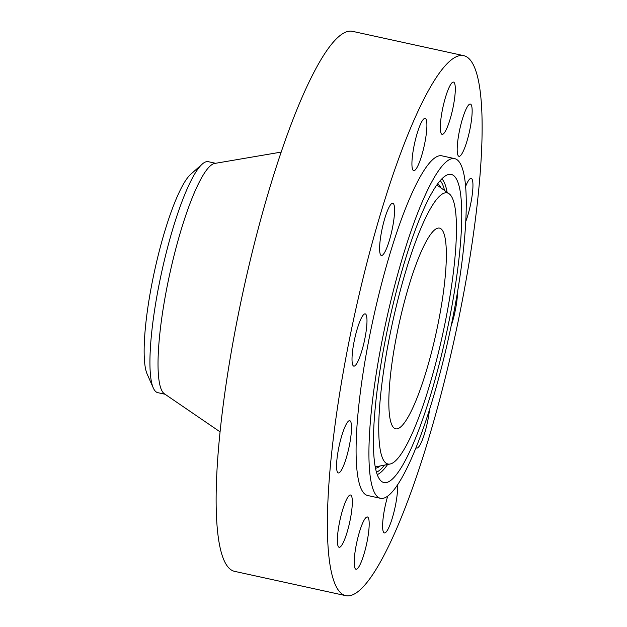 <?xml version="1.0" encoding="UTF-8"?>
<svg xmlns="http://www.w3.org/2000/svg" width="627" height="627" viewBox="0 0 627 627"><rect width="100%" height="100%" fill="white"/><g stroke="black" fill="none" stroke-linecap="round" stroke-linejoin="round"><path stroke-width="0.94" d="M354.459 557.121A26.742 4.969 102.3 0 0 355.987 569.23A26.742 4.969 102.3 0 0 363.354 556.157A26.742 4.969 102.3 0 0 368.942 529.078A26.742 4.969 102.3 0 0 367.414 516.977A26.742 4.969 102.3 0 0 360.055 530.05A26.742 4.969 102.3 0 0 354.459 557.121M424.706 97.577A276.366 51.312 102.3 0 0 339.285 395.825A276.366 51.312 102.3 0 0 345.712 595.65A276.366 51.312 102.3 0 0 384.806 553.751A276.366 51.312 102.3 0 0 470.226 255.51A276.366 51.312 102.3 0 0 463.8 55.678A276.366 51.312 102.3 0 0 424.706 97.577M463.8 55.678L352.554 31.35A276.366 51.312 102.3 0 0 313.453 73.249A276.366 51.312 102.3 0 0 228.032 371.49A276.366 51.312 102.3 0 0 234.459 571.322L345.712 595.65M281.217 152.087L214.708 163.435A118.213 21.945 102.3 0 0 199.66 181.383A118.213 21.945 102.3 0 0 163.804 304.753A118.213 21.945 102.3 0 0 164.337 393.756L220.038 431.823M215.578 163.286L208.297 161.688A118.213 21.945 102.3 0 0 202.239 164.094A118.213 21.945 102.3 0 0 191.572 179.612A118.213 21.945 102.3 0 0 159.039 284.783A118.213 21.945 102.3 0 0 151.491 382.031A118.213 21.945 102.3 0 0 153.286 387.948A118.213 21.945 102.3 0 0 157.785 392.659L165.066 394.25M202.239 164.094L190.835 174.188A105.524 19.594 102.3 0 0 156.233 263.505A105.524 19.594 102.3 0 0 145.535 368.739A105.524 19.594 102.3 0 0 147.133 374.013L153.286 387.948M410.176 413.248A102.718 19.069 102.3 0 0 441.925 302.394A102.718 19.069 102.3 0 0 439.543 228.126A102.718 19.069 102.3 0 0 425.004 243.699A102.718 19.069 102.3 0 0 393.254 354.545A102.718 19.069 102.3 0 0 395.645 428.821A102.718 19.069 102.3 0 0 410.176 413.248M430.138 184.996A173.844 32.275 102.3 0 0 376.412 372.603A173.844 32.275 102.3 0 0 380.448 498.3A173.844 32.275 102.3 0 0 405.042 471.943A173.844 32.275 102.3 0 0 458.776 284.344A173.844 32.275 102.3 0 0 454.732 158.647A173.844 32.275 102.3 0 0 430.138 184.996M454.732 158.647L441.902 155.833A173.844 32.275 102.3 0 0 417.3 182.191A173.844 32.275 102.3 0 0 363.574 369.797A173.844 32.275 102.3 0 0 367.61 495.495L380.448 498.3M387.721 496.098A26.742 4.969 102.3 0 0 382.862 529.98A26.742 4.969 102.3 0 0 384.382 532.926A26.742 4.969 102.3 0 0 393.247 514.806A26.742 4.969 102.3 0 0 397.494 484.945M416.022 447.607A26.742 4.969 102.3 0 0 416.704 448.086A26.742 4.969 102.3 0 0 417.127 448.086A26.742 4.969 102.3 0 0 429.503 409.58M451.126 325.977A26.742 4.969 102.3 0 0 457.506 292.104M465.806 221.378A26.742 4.969 102.3 0 0 467.428 216.628A26.742 4.969 102.3 0 0 471.19 178.397A26.742 4.969 102.3 0 0 465.657 186.337M469.976 129.084A26.742 4.969 102.3 0 0 470.383 104.058A26.742 4.969 102.3 0 0 459.364 131.294A26.742 4.969 102.3 0 0 458.956 156.319A26.742 4.969 102.3 0 0 469.976 129.084M455.053 94.207A26.742 4.969 102.3 0 0 453.525 82.106A26.742 4.969 102.3 0 0 446.158 95.171A26.742 4.969 102.3 0 0 440.569 122.249A26.742 4.969 102.3 0 0 442.098 134.358A26.742 4.969 102.3 0 0 449.457 121.285A26.742 4.969 102.3 0 0 455.053 94.207M426.65 121.356A26.742 4.969 102.3 0 0 425.13 118.409A26.742 4.969 102.3 0 0 415.928 137.783A26.742 4.969 102.3 0 0 412.174 167.715A26.742 4.969 102.3 0 0 413.702 170.662A26.742 4.969 102.3 0 0 422.896 151.279A26.742 4.969 102.3 0 0 426.65 121.356M392.384 203.242A26.742 4.969 102.3 0 0 382.008 229.396A26.742 4.969 102.3 0 0 381.373 255.502A26.742 4.969 102.3 0 0 381.796 255.495A26.742 4.969 102.3 0 0 392.173 229.349A26.742 4.969 102.3 0 0 392.8 203.242A26.742 4.969 102.3 0 0 392.384 203.242M361.426 317.936A26.742 4.969 102.3 0 0 353.166 346.802A26.742 4.969 102.3 0 0 353.785 366.137A26.742 4.969 102.3 0 0 357.57 362.085A26.742 4.969 102.3 0 0 365.839 333.219A26.742 4.969 102.3 0 0 365.212 313.884A26.742 4.969 102.3 0 0 361.426 317.936M342.083 434.699A26.742 4.969 102.3 0 0 338.321 472.938A26.742 4.969 102.3 0 0 345.986 458.909A26.742 4.969 102.3 0 0 349.748 420.678A26.742 4.969 102.3 0 0 342.083 434.699M339.536 522.252A26.742 4.969 102.3 0 0 339.129 547.269A26.742 4.969 102.3 0 0 350.148 520.042A26.742 4.969 102.3 0 0 350.556 495.017A26.742 4.969 102.3 0 0 339.536 522.252M459.677 188.602A157.69 29.281 102.3 0 0 448.885 174.424A157.69 29.281 102.3 0 0 394.595 298.264A157.69 29.281 102.3 0 0 375.51 468.345A157.69 29.281 102.3 0 0 381.718 481.52A157.69 29.281 102.3 0 0 437.489 370.706A157.69 29.281 102.3 0 0 459.677 188.602M380.565 451.55A138.755 25.762 102.3 0 0 390.065 464.027A138.755 25.762 102.3 0 0 437.826 355.054A138.755 25.762 102.3 0 0 454.622 205.397A138.755 25.762 102.3 0 0 449.159 193.798A138.755 25.762 102.3 0 0 400.089 291.312A138.755 25.762 102.3 0 0 380.565 451.55M440.225 180.678A150.527 27.949 -77.7 0 1 444.559 190.483M441.917 178.852A152.596 28.333 -77.7 0 1 446.792 190.6A152.596 28.333 -77.7 0 1 447.129 192.34M384.492 465.116A150.527 27.949 -77.7 0 1 376.466 472.225M387.604 464.505A152.596 28.333 -77.7 0 1 377.235 474.592M375.495 468.267A145.919 27.094 102.3 0 0 380.213 465.955M441.016 187.935A145.919 27.094 102.3 0 0 437.693 183.868M390.065 464.027L377.525 466.488A143.849 26.71 -77.7 0 1 375.142 466.433M436.604 185.388A143.849 26.71 -77.7 0 1 438.798 186.337L449.159 193.798"/></g></svg>
